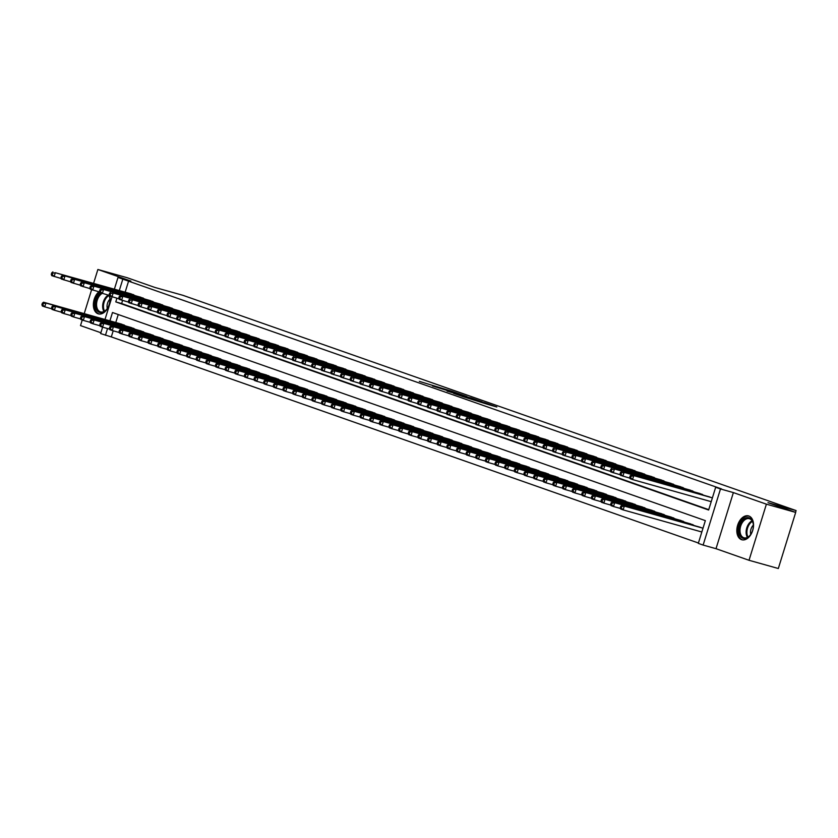 <?xml version="1.0" encoding="UTF-8"?>
<svg xmlns="http://www.w3.org/2000/svg" width="838" height="838" viewBox="0 0 838 838"><rect width="100%" height="100%" fill="white"/><g stroke="black" fill="none" stroke-linecap="round" stroke-linejoin="round"><path stroke-width="1.26" d="M452.604 391.493L419.346 381.363L452.604 391.493M748.847 515.999A12.392 7.961 -74.3 0 0 748.533 515.904A12.392 7.961 -74.3 0 0 737.587 525.436A12.392 7.961 -74.3 0 0 741.515 539.662A12.392 7.961 -74.3 0 0 741.829 539.756A12.392 7.961 -74.3 0 0 752.775 530.224A12.392 7.961 -74.3 0 0 748.847 515.999M98.894 291.792A12.392 7.961 -74.3 0 0 93.374 304.11A12.392 7.961 -74.3 0 0 98.056 313.768A12.392 7.961 -74.3 0 0 98.371 313.873A12.392 7.961 -74.3 0 0 107.212 308.992A12.392 7.961 -74.3 0 0 109.778 296.044M488.376 404.565L496.819 406.985L485.317 402.921L461.979 396.322L488.376 404.565M795.691 512.406L778.324 568.51L749.025 560.287L766.393 504.172L795.691 512.406L767.975 502.674L796.1 510.572L183.009 295.343L154.883 287.444L127.167 277.713L97.878 269.49L130.896 281.076L118.001 277.451L122.819 279.148L721.528 488.921L715.673 487.266L720.491 488.963L703.124 545.077L698.305 543.38L705.345 520.628L112.491 312.511L109.914 320.86M766.393 504.172L733.376 492.587L720.491 488.963M466.85 396.521L453.798 391.943L432.544 385.993L466.85 396.521M470.61 397.757L482.112 401.821L460.869 395.871L453.651 393.399L459.622 394.771L447.083 391.105L470.568 397.882M97.878 269.49L93.594 283.307M91.625 289.676L84.209 313.642M82.239 320.011L80.511 325.594L100.885 332.749M135.285 295.699L129.586 293.426M144.932 299.082L139.223 296.809M154.569 302.466L148.86 300.193M164.206 305.849L158.497 303.576M173.843 309.232L168.145 306.959M183.491 312.616L177.782 310.343M193.128 315.999L187.419 313.726M202.765 319.393L197.056 317.11M212.412 322.777L206.703 320.493M222.049 326.16L216.34 323.877M231.686 329.544L225.977 327.26M241.323 332.927L235.625 330.643M250.971 336.31L245.262 334.027M260.608 339.694L254.899 337.41M270.245 343.077L264.536 340.794M279.882 346.461L274.183 344.177M289.529 349.844L283.82 347.571M299.166 353.227L293.457 350.954M308.803 356.611L303.094 354.338M318.45 359.994L312.742 357.721M328.087 363.378L322.379 361.105M337.724 366.761L332.016 364.488M347.361 370.155L341.663 367.872M357.009 373.539L351.3 371.255M366.646 376.922L360.937 374.638M376.283 380.305L370.574 378.022M385.92 383.689L380.222 381.405M395.567 387.072L389.859 384.789M405.204 390.456L399.496 388.172M414.841 393.839L409.133 391.556M424.478 397.222L418.78 394.939M434.126 400.606L428.417 398.322M443.763 403.989L438.054 401.716M453.4 407.373L447.691 405.1M463.047 410.756L457.339 408.483M472.684 414.14L466.976 411.867M482.321 417.523L476.613 415.25M491.958 420.906L486.26 418.633M501.606 424.3L495.897 422.017M511.243 427.684L505.534 425.4M520.88 431.067L515.171 428.784M530.517 434.451L524.818 432.167M540.164 437.834L534.455 435.551M549.801 441.217L544.092 438.934M559.438 444.601L553.729 442.317M569.086 447.984L563.377 445.701M578.723 451.368L573.014 449.084M588.36 454.751L582.651 452.478M597.997 458.135L592.298 455.862M607.644 461.518L601.935 459.245M617.281 464.901L611.572 462.628M626.918 468.285L621.209 466.012M636.555 471.668L630.857 469.395M646.203 475.052L640.494 472.779M655.84 478.446L650.131 476.162M665.477 481.829L659.768 479.546M675.114 485.212L669.415 482.929M684.761 488.596L679.052 486.312M694.398 491.979L688.689 489.696M704.035 495.363L698.326 493.079M128.685 280.793L125.155 292.179M122.589 300.475L121.636 303.545L708.749 509.651M707.974 496.463L712.384 497.898M113.203 330.811L111.307 336.907L698.421 543.014M118.242 314.533L115.77 322.504M120.19 323.751L125.899 326.034M129.838 327.134L135.536 329.418M139.475 330.518L145.184 332.801M149.112 333.901L154.821 336.185M158.749 337.285L164.458 339.568M168.396 340.668L174.095 342.952M178.033 344.051L183.742 346.335M187.67 347.435L193.379 349.718M197.307 350.829L203.016 353.102M206.955 354.212L212.663 356.485M216.592 357.596L222.3 359.869M226.229 360.979L231.937 363.252M235.876 364.362L241.574 366.635M245.513 367.746L251.222 370.019M255.15 371.129L260.859 373.413M264.787 374.513L270.496 376.796M274.435 377.896L280.133 380.18M284.072 381.28L289.78 383.563M293.709 384.663L299.417 386.947M303.346 388.046L309.054 390.33M312.993 391.43L318.691 393.713M322.63 394.813L328.339 397.097M332.267 398.197L337.976 400.48M341.904 401.58L347.613 403.864M351.551 404.974L357.26 407.247M361.188 408.357L366.897 410.63M370.825 411.741L376.534 414.014M380.473 415.124L386.171 417.397M390.11 418.508L395.819 420.781M399.747 421.891L405.456 424.164M409.384 425.275L415.093 427.558M419.031 428.658L424.73 430.942M428.668 432.041L434.377 434.325M438.305 435.425L444.014 437.708M447.942 438.808L453.651 441.092M457.59 442.192L463.299 444.475M467.227 445.575L472.936 447.859M476.864 448.959L482.573 451.242M486.511 452.342L492.21 454.625M496.148 455.736L501.857 458.009M505.785 459.119L511.494 461.392M515.422 462.503L521.131 464.776M525.07 465.886L530.768 468.159M534.707 469.27L540.416 471.543M544.344 472.653L550.053 474.926M553.981 476.036L559.69 478.309M563.628 479.42L569.327 481.703M573.265 482.803L578.974 485.087M582.902 486.187L588.611 488.47M592.539 489.57L598.248 491.854M602.187 492.954L607.896 495.237M611.824 496.337L617.533 498.62M621.461 499.72L627.17 502.004M631.108 503.104L636.807 505.387M640.745 506.487L646.454 508.771M650.382 509.881L656.091 512.154M660.019 513.265L665.728 515.538M669.667 516.648L675.365 518.921M679.304 520.031L685.013 522.304M688.941 523.415L694.65 525.688M698.578 526.798L702.998 528.223M795.545 512.353L796.1 510.572M733.376 492.587L716.008 548.691L749.025 560.287M716.008 548.691L703.124 545.077M111.307 336.907L100.633 333.566L102.613 327.166M116.922 298.213L115.78 301.9L708.634 510.017L715.673 487.266M122.819 279.148L119.3 290.535M104.991 319.477L112.009 296.83M114.387 289.152L118.001 277.451M107.536 328.538L105.452 335.263M121.636 303.545L115.78 301.9M455.327 392.509L435.299 386.852L455.327 392.509M471.302 398.333L460.89 395.086L471.166 398.773M121.919 324.233L43.524 302.214L45.933 303.063L44.76 306.855L51.799 308.824M42.864 305.032L44.76 306.855L42.35 306.006L41.9 304.697L42.864 305.032L43.335 303.513L42.371 303.178L41.9 304.697M43.335 303.513L45.933 303.063L124.328 325.081M42.371 303.178L43.524 302.214M133.713 294.746L55.318 272.727L131.304 293.908M61.184 278.499L51.736 275.671L51.286 274.361L52.249 274.696L52.721 273.188L51.757 272.842L51.286 274.361M52.721 273.188L55.318 272.727L54.145 276.519L52.249 274.696M52.909 271.879L51.757 272.842M109.076 295.332A10.716 6.893 105.7 0 1 109.799 298.139A10.716 6.893 105.7 0 1 106.636 309.39A10.716 6.893 105.7 0 1 99.492 312.438A10.716 6.893 105.7 0 1 95.459 303.586A10.716 6.893 105.7 0 1 100.864 292.923M102.194 293.394A9.93 6.379 -74.3 0 0 96.621 303.199A9.93 6.379 -74.3 0 0 100.309 311.851A9.93 6.379 -74.3 0 0 100.56 311.925A9.93 6.379 -74.3 0 0 106.782 309.201M109.883 299.25A7.071 4.546 -74.3 0 0 107.295 308.489M99.795 292.169A12.308 7.909 -74.3 0 0 94.359 304.404A12.308 7.909 -74.3 0 0 99.02 313.957A12.308 7.909 -74.3 0 0 99.261 314.041M109.83 298.38A9.93 6.379 -74.3 0 0 108.825 295.259M738.896 531.229A10.716 6.893 105.7 0 1 745.275 518.24A10.716 6.893 105.7 0 1 753.257 524.033A10.716 6.893 105.7 0 1 753.341 524.955A10.716 6.893 105.7 0 1 750.094 535.283A10.716 6.893 105.7 0 1 738.896 531.229M753.289 524.263A9.93 6.379 -74.3 0 0 749.392 518.701A9.93 6.379 -74.3 0 0 740.017 531.166A9.93 6.379 -74.3 0 0 744.018 537.818A9.93 6.379 -74.3 0 0 750.24 535.094M753.341 525.143A7.071 4.546 -74.3 0 0 750.502 532.727A7.071 4.546 -74.3 0 0 750.754 534.382M749.382 516.218A12.308 7.909 -74.3 0 0 737.828 531.701A12.308 7.909 -74.3 0 0 742.719 539.923M131.556 327.616L53.161 305.598L55.57 306.446L54.397 310.238L61.436 312.207M52.501 308.415L54.397 310.238L51.987 309.39L51.537 308.08L52.501 308.415L52.972 306.897L52.008 306.561L51.537 308.08M52.972 306.897L55.57 306.446L133.965 328.465M52.008 306.561L53.161 305.598M141.193 331L62.798 308.981L65.207 309.83L64.034 313.622L71.073 315.601M62.148 311.799L64.034 313.622L61.624 312.773L61.184 311.464L62.148 311.799L62.609 310.28L61.645 309.945L61.184 311.464M62.609 310.28L65.207 309.83L143.602 331.848M61.645 309.945L62.798 308.981M150.83 334.383L72.445 312.365L74.854 313.213L73.681 317.005L80.72 318.985M71.785 315.182L73.681 317.005L71.272 316.156L70.821 314.847L71.785 315.182L72.257 313.663L71.293 313.328L70.821 314.847M72.257 313.663L74.854 313.213L153.239 335.231M71.293 313.328L72.445 312.365M160.477 337.766L82.082 315.748L84.491 316.596L83.318 320.388L90.357 322.368M81.422 318.566L83.318 320.388L80.909 319.54L80.458 318.231L81.422 318.566L81.894 317.047L80.93 316.712L80.458 318.231M81.894 317.047L84.491 316.596L162.886 338.615M80.93 316.712L82.082 315.748M143.35 298.129L62.546 275.273L140.941 297.291M70.821 281.882L61.373 279.054L60.933 277.745L61.897 278.09L62.358 276.571L61.394 276.226L60.933 277.745M62.358 276.571L64.955 276.111L63.782 279.902L61.897 278.09M62.546 275.273L61.394 276.226M152.987 301.523L72.194 278.656L150.578 300.674M80.469 285.266L71.02 282.448L70.57 281.128L71.534 281.474L72.005 279.955L71.041 279.62L70.57 281.128M72.005 279.955L74.603 279.494L73.43 283.286L71.534 281.474M72.194 278.656L71.041 279.62M162.635 304.906L81.831 282.039L160.226 304.058M90.106 288.649L80.658 285.831L80.207 284.511L81.171 284.857L81.642 283.338L80.678 283.003L80.207 284.511M81.642 283.338L84.24 282.877L83.067 286.669L81.171 284.857M81.831 282.039L80.678 283.003M172.272 308.29L91.468 285.423L169.863 307.441M99.743 292.033L90.295 289.215L89.844 287.895L90.808 288.241L91.279 286.722L90.315 286.387L89.844 287.895M91.279 286.722L93.877 286.261L92.704 290.053L90.808 288.241M91.468 285.423L90.315 286.387M170.114 341.15L91.719 319.131L94.128 319.98L92.955 323.772L99.994 325.752M91.059 321.949L92.955 323.772L90.546 322.923L90.095 321.614L91.059 321.949L91.531 320.441L90.567 320.095L90.095 321.614M91.531 320.441L94.128 319.98L172.523 341.998M90.567 320.095L91.719 319.131M181.909 311.673L101.105 288.806L179.5 310.825M109.38 295.416L99.932 292.598L99.492 291.289L100.455 291.624L100.916 290.105L99.952 289.77L99.492 291.289M100.916 290.105L103.524 289.655L102.351 293.436L100.455 291.624M101.105 288.806L99.952 289.77M179.751 344.544L101.356 322.515L103.776 323.363L102.592 327.155L109.631 329.135M100.707 325.333L102.592 327.155L100.183 326.307L99.743 324.997L100.707 325.333L101.168 323.824L100.204 323.478L99.743 324.997M101.168 323.824L103.776 323.363L182.16 345.382M100.204 323.478L101.356 322.515M191.556 315.057L113.161 293.038L189.137 314.208M119.027 298.799L109.579 295.982L109.129 294.672L110.092 295.007L110.564 293.489L109.6 293.153L109.129 294.672M110.564 293.489L113.161 293.038L111.988 296.83L110.092 295.007M110.752 292.19L109.6 293.153M189.388 347.927L111.004 325.898L113.413 326.747L112.24 330.539L119.279 332.518M110.344 328.716L112.24 330.539L109.83 329.69L109.38 328.381L110.344 328.716L110.815 327.208L109.851 326.862L109.38 328.381M110.815 327.208L113.413 326.747L191.808 348.765M109.851 326.862L111.004 325.898M201.193 318.44L120.389 295.573L198.784 317.592M128.664 302.183L119.216 299.365L118.766 298.056L119.729 298.391L120.201 296.872L119.237 296.537L118.766 298.056M120.201 296.872L122.798 296.422L121.625 300.214L119.729 298.391M120.389 295.573L119.237 296.537M199.035 351.311L120.641 329.282L123.05 330.13L121.877 333.922L128.916 335.902M119.981 332.11L121.877 333.922L119.467 333.074L119.017 331.764L119.981 332.11L120.452 330.591L119.488 330.245L119.017 331.764M120.452 330.591L123.05 330.13L201.445 352.149M119.488 330.245L120.641 329.282M210.83 321.823L132.435 299.805L208.421 320.975M138.301 305.566L128.853 302.748L128.403 301.439L129.366 301.774L129.838 300.255L128.874 299.92L128.403 301.439M129.838 300.255L132.435 299.805L131.262 303.597L129.366 301.774M130.026 298.957L128.874 299.92M208.672 354.694L130.278 332.676L132.687 333.514L131.514 337.305L138.553 339.285M129.618 335.493L131.514 337.305L129.104 336.457L128.654 335.148L129.618 335.493L130.089 333.974L129.125 333.629L128.654 335.148M130.089 333.974L132.687 333.514L211.082 355.542M129.125 333.629L130.278 332.676M220.467 325.207L142.083 303.188L218.058 324.358M147.938 308.95L138.5 306.132L138.05 304.823L139.014 305.158L139.485 303.639L138.521 303.304L138.05 304.823M139.485 303.639L142.083 303.188L140.91 306.98L139.014 305.158M139.674 302.34L138.521 303.304M218.309 358.077L139.925 336.059L142.334 336.897L141.161 340.689L148.19 342.669M139.265 338.877L141.161 340.689L138.741 339.851L138.301 338.531L139.265 338.877L139.737 337.358L138.773 337.023L138.301 338.531M139.737 337.358L142.334 336.897L220.719 358.926M138.773 337.023L139.925 336.059M230.115 328.59L151.72 306.572L227.706 327.742M157.586 312.344L148.137 309.515L147.687 308.206L148.651 308.541L149.122 307.022L148.158 306.687L147.687 308.206M149.122 307.022L151.72 306.572L150.547 310.364L148.651 308.541M149.311 305.723L148.158 306.687M227.957 361.461L149.562 339.442L151.971 340.28L150.798 344.072L157.837 346.052M148.902 342.26L150.798 344.072L148.389 343.234L147.938 341.914L148.902 342.26L149.374 340.741L148.41 340.406L147.938 341.914M149.374 340.741L151.971 340.28L230.366 362.309M148.41 340.406L149.562 339.442M239.752 331.974L158.948 309.107L237.343 331.125M167.223 315.727L157.774 312.899L157.324 311.589L158.288 311.925L158.759 310.406L157.795 310.07L157.324 311.589M158.759 310.406L161.357 309.955L160.184 313.747L158.288 311.925M158.948 309.107L157.795 310.07M237.594 364.844L159.199 342.826L161.608 343.664L160.435 347.456L167.474 349.436M158.539 345.644L160.435 347.456L158.026 346.618L157.575 345.298L158.539 345.644L159.011 344.125L158.047 343.79L157.575 345.298M159.011 344.125L161.608 343.664L240.003 365.693M158.047 343.79L159.199 342.826M249.389 335.357L170.994 313.339L246.98 334.509M176.86 319.11L167.411 316.282L166.972 314.973L167.935 315.308L168.396 313.789L167.432 313.454L166.972 314.973M168.396 313.789L170.994 313.339L169.821 317.131L167.935 315.308M168.585 312.49L167.432 313.454M247.231 368.228L168.836 346.209L171.245 347.058L170.072 350.839L177.111 352.819M168.187 349.027L170.072 350.839L167.663 350.001L167.212 348.692L168.187 349.027L168.648 347.508L167.684 347.173L167.212 348.692M168.648 347.508L171.245 347.058L249.64 369.076M167.684 347.173L168.836 346.209M259.026 338.741L180.641 316.722L256.617 337.892M186.507 322.494L177.059 319.666L176.609 318.356L177.572 318.691L178.044 317.183L177.08 316.837L176.609 318.356M178.044 317.183L180.641 316.722L179.468 320.514L177.572 318.691M178.232 315.874L177.08 316.837M256.868 371.611L178.484 349.593L180.893 350.441L179.72 354.233L186.759 356.202M177.824 352.41L179.72 354.233L177.31 353.385L176.86 352.075L177.824 352.41L178.295 350.892L177.331 350.556L176.86 352.075M178.295 350.892L180.893 350.441L259.277 372.46M177.331 350.556L178.484 349.593M268.673 342.124L190.278 320.106L266.264 341.286M196.144 325.877L186.696 323.049L186.246 321.74L187.209 322.075L187.681 320.566L186.717 320.221L186.246 321.74M187.681 320.566L190.278 320.106L189.105 323.897L187.209 322.075M187.869 319.257L186.717 320.221M266.515 374.995L188.121 352.976L190.53 353.825L189.357 357.617L196.396 359.586M187.461 355.794L189.357 357.617L186.947 356.768L186.497 355.459L187.461 355.794L187.932 354.275L186.968 353.94L186.497 355.459M187.932 354.275L190.53 353.825L268.925 375.843M186.968 353.94L188.121 352.976M278.31 345.507L199.915 323.489L275.901 344.669M205.781 329.261L196.333 326.432L195.883 325.123L196.846 325.458L197.318 323.95L196.354 323.604L195.883 325.123M197.318 323.95L199.915 323.489L198.742 327.281L196.846 325.458M197.506 322.64L196.354 323.604M276.152 378.378L197.758 356.36L200.167 357.208L198.994 361L206.033 362.969M197.098 359.177L198.994 361L196.584 360.151L196.134 358.842L197.098 359.177L197.569 357.658L196.605 357.323L196.134 358.842M197.569 357.658L200.167 357.208L278.562 379.226M196.605 357.323L197.758 356.36M287.947 348.891L209.563 326.872L285.538 348.053M215.418 332.644L205.97 329.816L205.53 328.506L206.494 328.852L206.955 327.333L205.991 326.988L205.53 328.506M206.955 327.333L209.563 326.872L208.379 330.664L206.494 328.852M207.143 326.024L205.991 326.988M285.789 381.761L207.395 359.743L209.804 360.591L208.631 364.383L215.67 366.353M206.745 362.561L208.631 364.383L206.221 363.535L205.781 362.226L206.745 362.561L207.206 361.042L206.242 360.707L205.781 362.226M207.206 361.042L209.804 360.591L288.199 382.61M206.242 360.707L207.395 359.743M297.595 352.285L216.791 329.418L295.175 351.436M225.066 336.028L215.617 333.199L215.167 331.89L216.131 332.236L216.602 330.717L215.638 330.371L215.167 331.89M216.602 330.717L219.2 330.256L218.027 334.048L216.131 332.236M216.791 329.418L215.638 330.371M295.426 385.145L217.042 363.126L219.451 363.975L218.278 367.767L225.317 369.747M216.382 365.944L218.278 367.767L215.869 366.918L215.418 365.609L216.382 365.944L216.853 364.425L215.89 364.09L215.418 365.609M216.853 364.425L219.451 363.975L297.836 385.993M215.89 364.09L217.042 363.126M307.232 355.668L226.428 332.801L304.823 354.82M234.703 339.411L225.254 336.593L224.804 335.273L225.768 335.619L226.239 334.1L225.275 333.765L224.804 335.273M226.239 334.1L228.837 333.639L227.664 337.431L225.768 335.619M226.428 332.801L225.275 333.765M305.074 388.528L226.679 366.51L229.088 367.358L227.915 371.15L234.954 373.13M226.019 369.328L227.915 371.15L225.506 370.302L225.055 368.992L226.019 369.328L226.49 367.809L225.527 367.473L225.055 368.992M226.49 367.809L229.088 367.358L307.483 389.377M225.527 367.473L226.679 366.51M316.869 359.052L236.065 336.185L314.459 358.203M244.34 342.794L234.891 339.977L234.441 338.657L235.405 339.002L235.876 337.484L234.912 337.148L234.441 338.657M235.876 337.484L238.474 337.023L237.301 340.815L235.405 339.002M236.065 336.185L234.912 337.148M314.711 391.912L236.316 369.893L238.725 370.742L237.552 374.534L244.591 376.513M235.656 372.711L237.552 374.534L235.143 373.685L234.692 372.376L235.656 372.711L236.127 371.203L235.164 370.857L234.692 372.376M236.127 371.203L238.725 370.742L317.12 392.76M235.164 370.857L236.316 369.893M326.506 362.435L245.712 339.568L324.096 361.587M253.977 346.178L244.528 343.36L244.088 342.04L245.052 342.386L245.524 340.867L244.56 340.532L244.088 342.04M245.524 340.867L248.121 340.406L246.948 344.198L245.052 342.386M245.712 339.568L244.56 340.532M324.348 395.306L245.953 373.277L248.373 374.125L247.2 377.917L254.228 379.897M245.304 376.094L247.2 377.917L244.78 377.069L244.34 375.759L245.304 376.094L245.764 374.586L244.801 374.24L244.34 375.759M245.764 374.586L248.373 374.125L326.757 396.144M244.801 374.24L245.953 373.277M336.153 365.818L257.758 343.8L333.744 364.97M263.624 349.561L254.176 346.743L253.725 345.434L254.689 345.769L255.161 344.25L254.197 343.915L253.725 345.434M255.161 344.25L257.758 343.8L256.585 347.581L254.689 345.769M255.349 342.952L254.197 343.915M333.985 398.689L255.6 376.66L258.01 377.509L256.837 381.3L263.876 383.28M254.941 379.478L256.837 381.3L254.427 380.452L253.977 379.143L254.941 379.478L255.412 377.969L254.448 377.624L253.977 379.143M255.412 377.969L258.01 377.509L336.405 399.527M254.448 377.624L255.6 376.66M345.79 369.202L267.395 347.183L343.381 368.353M273.261 352.945L263.813 350.127L263.362 348.818L264.326 349.153L264.798 347.634L263.834 347.299L263.362 348.818M264.798 347.634L267.395 347.183L266.222 350.975L264.326 349.153M264.986 346.335L263.834 347.299M343.632 402.072L265.237 380.043L267.647 380.892L266.474 384.684L273.513 386.664M264.578 382.861L266.474 384.684L264.064 383.835L263.614 382.526L264.578 382.861L265.049 381.353L264.085 381.007L263.614 382.526M265.049 381.353L267.647 380.892L346.042 402.91M264.085 381.007L265.237 380.043M355.427 372.585L277.032 350.567L353.018 371.737M282.898 356.328L273.45 353.51L273.01 352.201L273.974 352.536L274.435 351.017L273.471 350.682L273.01 352.201M274.435 351.017L277.032 350.567L275.859 354.359L273.974 352.536M274.623 349.718L273.471 350.682M353.269 405.456L274.874 383.427L277.284 384.275L276.111 388.067L283.15 390.047M274.215 386.255L276.111 388.067L273.701 387.219L273.251 385.909L274.215 386.255L274.686 384.736L273.722 384.391L273.251 385.909M274.686 384.736L277.284 384.275L355.679 406.294M273.722 384.391L274.874 383.427M365.064 375.969L284.271 353.102L362.655 375.12M292.546 359.712L283.097 356.894L282.647 355.584L283.611 355.92L284.082 354.401L283.118 354.065L282.647 355.584M284.082 354.401L286.68 353.95L285.507 357.742L283.611 355.92M284.271 353.102L283.118 354.065M362.906 408.839L284.522 386.821L286.931 387.659L285.758 391.451L292.787 393.431M283.862 389.639L285.758 391.451L283.349 390.602L282.898 389.293L283.862 389.639L284.333 388.12L283.37 387.785L282.898 389.293M284.333 388.12L286.931 387.659L365.316 409.688M283.37 387.785L284.522 386.821M374.712 379.352L296.317 357.334L372.302 378.504M302.183 363.095L292.734 360.277L292.284 358.968L293.248 359.303L293.719 357.784L292.755 357.449L292.284 358.968M293.719 357.784L296.317 357.334L295.144 361.126L293.248 359.303M293.908 356.485L292.755 357.449M372.554 412.223L294.159 390.204L296.568 391.042L295.395 394.834L302.434 396.814M293.499 393.022L295.395 394.834L292.986 393.996L292.535 392.676L293.499 393.022L293.97 391.503L293.007 391.168L292.535 392.676M293.97 391.503L296.568 391.042L374.963 413.071M293.007 391.168L294.159 390.204M384.349 382.736L305.954 360.717L381.939 381.887M311.82 366.489L302.371 363.661L301.921 362.351L302.885 362.686L303.356 361.168L302.392 360.832L301.921 362.351M303.356 361.168L305.954 360.717L304.781 364.509L302.885 362.686M303.545 359.869L302.392 360.832M382.191 415.606L303.796 393.588L306.205 394.426L305.032 398.218L312.071 400.197M303.136 396.405L305.032 398.218L302.623 397.38L302.172 396.06L303.136 396.405L303.607 394.887L302.644 394.551L302.172 396.06M303.607 394.887L306.205 394.426L384.6 416.455M302.644 394.551L303.796 393.588M393.986 386.119L315.591 364.101L391.576 385.271M321.457 369.872L312.008 367.044L311.568 365.735L312.532 366.07L312.993 364.551L312.029 364.216L311.568 365.735M312.993 364.551L315.591 364.101L314.418 367.892L312.532 366.07M313.182 363.252L312.029 364.216M391.828 418.99L313.433 396.971L315.842 397.82L314.669 401.601L321.708 403.581M312.784 399.789L314.669 401.601L312.26 400.763L311.82 399.443L312.784 399.789L313.244 398.27L312.281 397.935L311.82 399.443M313.244 398.27L315.842 397.82L394.237 419.838M312.281 397.935L313.433 396.971M403.623 389.502L322.829 366.635L401.213 388.654M331.104 373.256L321.656 370.427L321.205 369.118L322.169 369.453L322.64 367.945L321.677 367.599L321.205 369.118M322.64 367.945L325.238 367.484L324.065 371.276L322.169 369.453M322.829 366.635L321.677 367.599M401.465 422.373L323.08 400.355L325.49 401.203L324.316 404.995L331.356 406.964M322.421 403.172L324.316 404.995L321.907 404.146L321.457 402.837L322.421 403.172L322.892 401.653L321.928 401.318L321.457 402.837M322.892 401.653L325.49 401.203L403.874 423.221M321.928 401.318L323.08 400.355M413.27 392.886L334.875 370.867L410.861 392.048M340.741 376.639L331.293 373.811L330.842 372.501L331.806 372.837L332.277 371.328L331.314 370.983L330.842 372.501M332.277 371.328L334.875 370.867L333.702 374.659L331.806 372.837M332.466 370.019L331.314 370.983M411.112 425.756L332.717 403.738L335.127 404.586L333.953 408.378L340.993 410.348M332.058 406.556L333.953 408.378L331.544 407.53L331.094 406.221L332.058 406.556L332.529 405.037L331.565 404.702L331.094 406.221M332.529 405.037L335.127 404.586L413.522 426.605M331.565 404.702L332.717 403.738M422.907 396.269L344.512 374.251L420.498 395.431M350.378 380.023L340.93 377.194L340.479 375.885L341.443 376.22L341.914 374.712L340.951 374.366L340.479 375.885M341.914 374.712L344.512 374.251L343.339 378.043L341.443 376.22M342.103 373.402L340.951 374.366M420.749 429.14L342.354 407.121L344.764 407.97L343.59 411.762L350.63 413.731M341.695 409.939L343.59 411.762L341.181 410.913L340.731 409.604L341.695 409.939L342.166 408.42L341.202 408.085L340.731 409.604M342.166 408.42L344.764 407.97L423.159 429.988M341.202 408.085L342.354 407.121M432.544 399.653L354.16 377.634L430.135 398.815M360.015 383.406L350.567 380.578L350.127 379.268L351.091 379.604L351.551 378.095L350.588 377.749L350.127 379.268M351.551 378.095L354.16 377.634L352.987 381.426L351.091 379.604M351.74 376.786L350.588 377.749M430.386 432.523L351.991 410.505L354.411 411.353L353.227 415.145L360.267 417.115M351.342 413.323L353.227 415.145L350.818 414.297L350.378 412.987L351.342 413.323L351.803 411.804L350.839 411.468L350.378 412.987M351.803 411.804L354.411 411.353L432.796 433.372M350.839 411.468L351.991 410.505M442.192 403.036L363.797 381.018L439.772 402.198M369.663 386.789L360.214 383.961L359.764 382.652L360.728 382.997L361.199 381.479L360.235 381.133L359.764 382.652M361.199 381.479L363.797 381.018L362.624 384.81L360.728 382.997M361.388 380.169L360.235 381.133M440.023 435.907L361.639 413.888L364.048 414.737L362.875 418.529L369.914 420.508M360.979 416.706L362.875 418.529L360.466 417.68L360.015 416.371L360.979 416.706L361.45 415.187L360.487 414.852L360.015 416.371M361.45 415.187L364.048 414.737L442.443 436.755M360.487 414.852L361.639 413.888M451.829 406.43L371.025 383.563L449.419 405.582M379.3 390.173L369.851 387.345L369.401 386.035L370.365 386.381L370.836 384.862L369.872 384.527L369.401 386.035M370.836 384.862L373.434 384.401L372.261 388.193L370.365 386.381M371.025 383.563L369.872 384.527M449.671 439.29L371.276 417.272L373.685 418.12L372.512 421.912L379.551 423.892M370.616 420.089L372.512 421.912L370.103 421.064L369.652 419.754L370.616 420.089L371.087 418.571L370.124 418.235L369.652 419.754M371.087 418.571L373.685 418.12L452.08 440.139M370.124 418.235L371.276 417.272M461.466 409.813L380.661 386.947L459.056 408.965M388.937 393.556L379.488 390.738L379.038 389.419L380.002 389.764L380.473 388.245L379.509 387.91L379.038 389.419M380.473 388.245L383.071 387.785L381.898 391.576L380.002 389.764M380.661 386.947L379.509 387.91M459.308 442.674L380.913 420.655L383.322 421.504L382.149 425.295L389.188 427.275M380.253 423.473L382.149 425.295L379.74 424.447L379.289 423.138L380.253 423.473L380.724 421.954L379.761 421.619L379.289 423.138M380.724 421.954L383.322 421.504L461.717 443.522M379.761 421.619L380.913 420.655M471.103 413.197L390.309 390.33L468.693 412.348M398.574 396.94L389.136 394.122L388.685 392.802L389.649 393.148L390.12 391.629L389.157 391.294L388.685 392.802M390.12 391.629L392.718 391.168L391.545 394.96L389.649 393.148M390.309 390.33L389.157 391.294M468.945 446.057L390.56 424.038L392.97 424.887L391.796 428.679L398.825 430.659M389.9 426.856L391.796 428.679L389.377 427.83L388.937 426.521L389.9 426.856L390.372 425.348L389.408 425.002L388.937 426.521M390.372 425.348L392.97 424.887L471.354 446.905M389.408 425.002L390.56 424.038M480.75 416.58L402.355 394.562L478.341 415.732M408.221 400.323L398.773 397.505L398.322 396.185L399.286 396.531L399.757 395.012L398.794 394.677L398.322 396.185M399.757 395.012L402.355 394.562L401.182 398.343L399.286 396.531M399.946 393.713L398.794 394.677M478.592 449.451L400.197 427.422L402.607 428.27L401.433 432.062L408.473 434.042M399.537 430.24L401.433 432.062L399.024 431.214L398.574 429.904L399.537 430.24L400.009 428.731L399.045 428.386L398.574 429.904M400.009 428.731L402.607 428.27L481.002 450.289M399.045 428.386L400.197 427.422M490.387 419.964L409.583 397.097L487.978 419.115M417.858 403.707L408.41 400.889L407.959 399.579L408.923 399.915L409.394 398.396L408.431 398.06L407.959 399.579M409.394 398.396L411.992 397.945L410.819 401.737L408.923 399.915M409.583 397.097L408.431 398.06M488.229 452.834L409.834 430.805L412.244 431.654L411.07 435.446L418.11 437.426M409.174 433.623L411.07 435.446L408.661 434.597L408.211 433.288L409.174 433.623L409.646 432.115L408.682 431.769L408.211 433.288M409.646 432.115L412.244 431.654L490.639 453.672M408.682 431.769L409.834 430.805M500.024 423.347L421.629 401.329L497.615 422.499M427.495 407.09L418.047 404.272L417.607 402.963L418.571 403.298L419.031 401.779L418.068 401.444L417.607 402.963M419.031 401.779L421.629 401.329L420.456 405.121L418.571 403.298M419.22 400.48L418.068 401.444M497.866 456.218L419.471 434.189L421.881 435.037L420.707 438.829L427.747 440.809M418.822 437.007L420.707 438.829L418.298 437.981L417.848 436.671L418.822 437.007L419.283 435.498L418.319 435.152L417.848 436.671M419.283 435.498L421.881 435.037L500.276 457.056M418.319 435.152L419.471 434.189M509.661 426.731L428.867 403.864L507.252 425.882M437.143 410.473L427.694 407.656L427.244 406.346L428.208 406.681L428.679 405.163L427.715 404.827L427.244 406.346M428.679 405.163L431.277 404.712L430.104 408.504L428.208 406.681M428.867 403.864L427.715 404.827M507.503 459.601L429.119 437.583L431.528 438.421L430.355 442.213L437.394 444.192M428.459 440.4L430.355 442.213L427.946 441.364L427.495 440.055L428.459 440.4L428.93 438.882L427.967 438.536L427.495 440.055M428.93 438.882L431.528 438.421L509.913 460.439M427.967 438.536L429.119 437.583M519.309 430.114L440.914 408.096L516.899 429.266M446.78 413.857L437.331 411.039L436.881 409.73L437.845 410.065L438.316 408.546L437.352 408.211L436.881 409.73M438.316 408.546L440.914 408.096L439.741 411.887L437.845 410.065M438.504 407.247L437.352 408.211M517.151 462.985L438.756 440.966L441.165 441.804L439.992 445.596L447.031 447.576M438.096 443.784L439.992 445.596L437.583 444.758L437.132 443.438L438.096 443.784L438.567 442.265L437.604 441.93L437.132 443.438M438.567 442.265L441.165 441.804L519.56 463.833M437.604 441.93L438.756 440.966M528.946 433.497L448.141 410.63L526.536 432.649M456.417 417.251L446.968 414.422L446.518 413.113L447.482 413.448L447.953 411.929L446.989 411.594L446.518 413.113M447.953 411.929L450.551 411.479L449.378 415.271L447.482 413.448M448.141 410.63L446.989 411.594M526.788 466.368L448.393 444.35L450.802 445.188L449.629 448.979L456.668 450.959M447.733 447.167L449.629 448.979L447.22 448.141L446.769 446.822L447.733 447.167L448.204 445.648L447.241 445.313L446.769 446.822M448.204 445.648L450.802 445.188L529.197 467.216M447.241 445.313L448.393 444.35M538.583 436.881L457.778 414.014L536.173 436.032M466.054 420.634L456.605 417.806L456.165 416.496L457.129 416.832L457.59 415.313L456.626 414.978L456.165 416.496M457.59 415.313L460.198 414.862L459.015 418.654L457.129 416.832M457.778 414.014L456.626 414.978M536.425 469.751L458.03 447.733L460.439 448.571L459.266 452.363L466.305 454.343M457.38 450.551L459.266 452.363L456.857 451.525L456.417 450.205L457.38 450.551L457.841 449.032L456.878 448.697L456.417 450.205M457.841 449.032L460.439 448.571L538.834 470.6M456.878 448.697L458.03 447.733M548.23 440.264L469.835 418.246L545.81 439.416M475.701 424.018L466.253 421.189L465.802 419.88L466.766 420.215L467.237 418.696L466.274 418.361L465.802 419.88M467.237 418.696L469.835 418.246L468.662 422.038L466.766 420.215M467.426 417.397L466.274 418.361M546.062 473.135L467.677 451.116L470.087 451.965L468.913 455.746L475.953 457.726M467.017 453.934L468.913 455.746L466.504 454.908L466.054 453.599L467.017 453.934L467.489 452.415L466.525 452.08L466.054 453.599M467.489 452.415L470.087 451.965L548.471 473.983M466.525 452.08L467.677 451.116M557.867 443.648L479.472 421.629L555.458 442.799M485.338 427.401L475.89 424.573L475.439 423.263L476.403 423.599L476.874 422.09L475.911 421.744L475.439 423.263M476.874 422.09L479.472 421.629L478.299 425.421L476.403 423.599M477.063 420.781L475.911 421.744M555.709 476.518L477.314 454.5L479.724 455.348L478.55 459.14L485.59 461.11M476.654 457.318L478.55 459.14L476.141 458.292L475.691 456.982L476.654 457.318L477.126 455.799L476.162 455.463L475.691 456.982M477.126 455.799L479.724 455.348L558.118 477.367M476.162 455.463L477.314 454.5M567.504 447.031L489.109 425.013L565.095 446.193M494.975 430.784L485.527 427.956L485.076 426.647L486.04 426.982L486.511 425.474L485.548 425.128L485.076 426.647M486.511 425.474L489.109 425.013L487.936 428.805L486.04 426.982M486.7 424.164L485.548 425.128M565.346 479.902L486.951 457.883L489.361 458.732L488.187 462.524L495.227 464.493M486.291 460.701L488.187 462.524L485.778 461.675L485.328 460.366L486.291 460.701L486.763 459.182L485.799 458.847L485.328 460.366M486.763 459.182L489.361 458.732L567.755 480.75M485.799 458.847L486.951 457.883M577.141 450.415L498.757 428.396L574.732 449.577M504.612 434.168L495.164 431.34L494.724 430.03L495.687 430.365L496.159 428.857L495.195 428.511L494.724 430.03M496.159 428.857L498.757 428.396L497.583 432.188L495.687 430.365M496.347 427.548L495.195 428.511M574.983 483.285L496.588 461.267L499.008 462.115L497.835 465.907L504.864 467.876M495.939 464.084L497.835 465.907L495.415 465.059L494.975 463.749L495.939 464.084L496.4 462.566L495.436 462.23L494.975 463.749M496.4 462.566L499.008 462.115L577.392 484.134M495.436 462.23L496.588 461.267M586.789 453.798L508.394 431.78L584.379 452.96M514.26 437.551L504.811 434.723L504.361 433.414L505.324 433.749L505.796 432.24L504.832 431.895L504.361 433.414M505.796 432.24L508.394 431.78L507.22 435.571L505.324 433.749M505.984 430.931L504.832 431.895M584.62 486.669L506.236 464.65L508.645 465.499L507.472 469.29L514.511 471.26M505.576 467.468L507.472 469.29L505.063 468.442L504.612 467.133L505.576 467.468L506.047 465.949L505.084 465.614L504.612 467.133M506.047 465.949L508.645 465.499L587.04 487.517M505.084 465.614L506.236 464.65M596.426 457.181L515.621 434.325L594.016 456.343M523.897 440.935L514.448 438.106L513.998 436.797L514.961 437.143L515.433 435.624L514.469 435.278L513.998 436.797M515.433 435.624L518.031 435.163L516.857 438.955L514.961 437.143M515.621 434.325L514.469 435.278M594.268 490.052L515.873 468.033L518.282 468.882L517.109 472.674L524.148 474.654M515.213 470.851L517.109 472.674L514.7 471.825L514.249 470.516L515.213 470.851L515.684 469.332L514.721 468.997L514.249 470.516M515.684 469.332L518.282 468.882L596.677 490.9M514.721 468.997L515.873 468.033M606.063 460.575L525.258 437.708L603.653 459.727M533.534 444.318L524.085 441.5L523.635 440.18L524.609 440.526L525.07 439.007L524.106 438.672L523.635 440.18M525.07 439.007L527.668 438.546L526.494 442.338L524.609 440.526M525.258 437.708L524.106 438.672M603.905 493.435L525.51 471.417L527.919 472.265L526.746 476.057L533.785 478.037M524.85 474.235L526.746 476.057L524.337 475.209L523.886 473.899L524.85 474.235L525.321 472.716L524.358 472.381L523.886 473.899M525.321 472.716L527.919 472.265L606.314 494.284M524.358 472.381L525.51 471.417M615.7 463.959L534.906 441.092L613.29 463.11M543.181 447.702L533.733 444.884L533.282 443.564L534.246 443.91L534.717 442.391L533.754 442.055L533.282 443.564M534.717 442.391L537.315 441.93L536.142 445.722L534.246 443.91M534.906 441.092L533.754 442.055M613.542 496.819L535.157 474.8L537.567 475.649L536.393 479.441L543.422 481.421M534.497 477.618L536.393 479.441L533.984 478.592L533.534 477.283L534.497 477.618L534.969 476.099L534.005 475.764L533.534 477.283M534.969 476.099L537.567 475.649L615.951 497.667M534.005 475.764L535.157 474.8M625.347 467.342L544.543 444.475L622.938 466.494M552.818 451.085L543.37 448.267L542.919 446.947L543.883 447.293L544.354 445.774L543.391 445.439L542.919 446.947M544.354 445.774L546.952 445.313L545.779 449.105L543.883 447.293M544.543 444.475L543.391 445.439M623.189 500.202L544.794 478.184L547.204 479.032L546.03 482.824L553.07 484.804M544.134 481.002L546.03 482.824L543.621 481.976L543.171 480.666L544.134 481.002L544.606 479.493L543.642 479.147L543.171 480.666M544.606 479.493L547.204 479.032L625.598 501.051M543.642 479.147L544.794 478.184M634.984 470.726L556.589 448.707L632.575 469.877M562.455 454.468L553.007 451.651L552.556 450.341L553.52 450.676L553.991 449.158L553.028 448.822L552.556 450.341M553.991 449.158L556.589 448.707L555.416 452.489L553.52 450.676M554.18 447.859L553.028 448.822M632.826 503.596L554.431 481.567L556.841 482.416L555.667 486.208L562.707 488.187M553.771 484.385L555.667 486.208L553.258 485.359L552.808 484.05L553.771 484.385L554.243 482.877L553.279 482.531L552.808 484.05M554.243 482.877L556.841 482.416L635.235 504.434M553.279 482.531L554.431 481.567M644.621 474.109L566.226 452.091L642.212 473.261M572.092 457.852L562.644 455.034L562.204 453.725L563.167 454.06L563.628 452.541L562.665 452.206L562.204 453.725M563.628 452.541L566.226 452.091L565.053 455.882L563.167 454.06M563.817 451.242L562.665 452.206M642.463 506.98L564.068 484.951L566.478 485.799L565.304 489.591L572.344 491.571M563.419 487.768L565.304 489.591L562.895 488.743L562.455 487.433L563.419 487.768L563.88 486.26L562.916 485.914L562.455 487.433M563.88 486.26L566.478 485.799L644.872 507.818M562.916 485.914L564.068 484.951M654.258 477.492L575.874 455.474L651.849 476.644M581.74 461.235L572.291 458.417L571.841 457.108L572.804 457.443L573.276 455.924L572.312 455.589L571.841 457.108M573.276 455.924L575.874 455.474L574.7 459.266L572.804 457.443M573.464 454.625L572.312 455.589M652.1 510.363L573.716 488.334L576.125 489.183L574.952 492.974L581.991 494.954M573.056 491.162L574.952 492.974L572.543 492.126L572.092 490.817L573.056 491.162L573.527 489.643L572.564 489.298L572.092 490.817M573.527 489.643L576.125 489.183L654.509 511.201M572.564 489.298L573.716 488.334M663.905 480.876L583.101 458.009L661.496 480.027M591.377 464.619L581.928 461.801L581.478 460.491L582.441 460.827L582.913 459.308L581.949 458.973L581.478 460.491M582.913 459.308L585.511 458.857L584.337 462.649L582.441 460.827M583.101 458.009L581.949 458.973M661.748 513.746L583.353 491.728L585.762 492.566L584.589 496.358L591.628 498.338M582.693 494.546L584.589 496.358L582.18 495.509L581.729 494.2L582.693 494.546L583.164 493.027L582.201 492.681L581.729 494.2M583.164 493.027L585.762 492.566L664.157 514.584M582.201 492.681L583.353 491.728M673.543 484.259L592.738 461.392L671.133 483.411M601.014 468.002L591.565 465.184L591.115 463.875L592.078 464.21L592.55 462.691L591.586 462.356L591.115 463.875M592.55 462.691L595.148 462.241L593.974 466.033L592.078 464.21M592.738 461.392L591.586 462.356M671.385 517.13L592.99 495.111L595.399 495.949L594.226 499.741L601.265 501.721M592.33 497.929L594.226 499.741L591.817 498.903L591.366 497.583L592.33 497.929L592.801 496.41L591.838 496.075L591.366 497.583M592.801 496.41L595.399 495.949L673.794 517.978M591.838 496.075L592.99 495.111M683.18 487.643L602.375 464.776L680.77 486.794M610.651 471.396L601.202 468.568L600.762 467.258L601.726 467.594L602.187 466.075L601.223 465.739L600.762 467.258M602.187 466.075L604.795 465.624L603.622 469.416L601.726 467.594M602.375 464.776L601.223 465.739M681.022 520.513L602.627 498.495L605.046 499.333L603.863 503.125L610.902 505.105M601.977 501.313L603.863 503.125L601.454 502.287L601.014 500.967L601.977 501.313L602.438 499.794L601.475 499.458L601.014 500.967M602.438 499.794L605.046 499.333L683.431 521.362M601.475 499.458L602.627 498.495M692.827 491.026L614.432 469.008L690.407 490.178M620.298 474.779L610.85 471.951L610.399 470.642L611.363 470.977L611.834 469.458L610.871 469.123L610.399 470.642M611.834 469.458L614.432 469.008L613.259 472.8L611.363 470.977M612.023 468.159L610.871 469.123M690.659 523.897L612.274 501.878L614.683 502.716L613.51 506.508L620.549 508.488M611.614 504.696L613.51 506.508L611.101 505.67L610.651 504.35L611.614 504.696L612.086 503.177L611.122 502.842L610.651 504.35M612.086 503.177L614.683 502.716L693.078 524.745M611.122 502.842L612.274 501.878M702.464 494.41L624.069 472.391L700.055 493.561M629.935 478.163L620.487 475.335L620.036 474.025L621 474.36L621.471 472.841L620.508 472.506L620.036 474.025M621.471 472.841L624.069 472.391L622.896 476.183L621 474.36M621.66 471.543L620.508 472.506M700.306 527.28L621.911 505.262L624.32 506.11L623.147 509.892L701.825 531.994M621.251 508.079L623.147 509.892L620.738 509.054L620.288 507.744L621.251 508.079L621.723 506.561L620.759 506.225L620.288 507.744M621.723 506.561L624.32 506.11L702.715 528.129M620.759 506.225L621.911 505.262M712.101 497.793L631.297 474.926L709.692 496.944M711.211 501.669L632.533 479.566L630.124 478.718L629.673 477.409L630.637 477.744L631.108 476.235L630.145 475.89L629.673 477.409M631.108 476.235L633.706 475.775L632.533 479.566L630.637 477.744M631.297 474.926L630.145 475.89M103.964 311.516A9.93 6.379 105.7 0 1 108.291 295.112M108.971 295.531A9.606 6.17 -74.3 0 0 104.572 311.181M747.423 537.409A9.93 6.379 105.7 0 1 746.124 532.884A9.93 6.379 105.7 0 1 752.084 520.827M752.43 521.425A9.606 6.17 -74.3 0 0 746.92 532.947A9.606 6.17 -74.3 0 0 748.03 537.074"/></g></svg>
